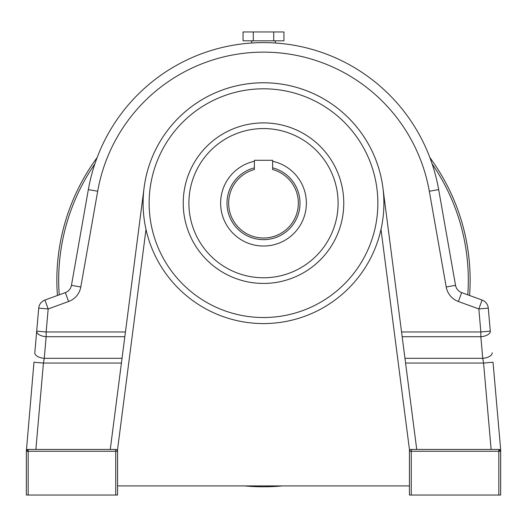 <?xml version="1.0" encoding="UTF-8"?>
<svg xmlns="http://www.w3.org/2000/svg" width="527" height="527" viewBox="0 0 527 527"><rect width="100%" height="100%" fill="white"/><g stroke="black" fill="none" stroke-linecap="round" stroke-linejoin="round"><path stroke-width="0.79" d="M183.231 203.165A80.269 80.269 0 0 1 263.5 122.896A80.269 80.269 0 0 1 343.769 203.165A80.269 80.269 0 0 1 263.5 283.434A80.269 80.269 0 0 1 183.231 203.165A80.269 80.269 0 0 0 263.5 283.434A80.269 80.269 0 0 0 343.769 203.165M145.999 229.429A120.4 120.4 0 0 1 263.5 82.765A120.4 120.4 0 0 1 381.001 229.429A120.4 120.4 0 0 1 145.999 229.429L117.561 449.439L117.561 495.044L115.736 495.044L115.736 451.264L28.175 451.264L28.175 495.044L115.736 495.044M404.953 358.314L482.739 358.314L480.848 336.713A9.486 4.73 -5 0 0 490.229 331.97A9.486 4.73 -5 0 0 490.301 331.14L488.285 308.124A9.486 9.486 0 0 0 482.08 300.041L461.645 292.604A9.486 9.486 0 0 1 455.545 285.338L446.204 286.984A18.972 18.972 0 0 0 458.398 301.516L478.839 308.954L482.08 300.041A9.486 9.486 0 0 1 488.285 308.124L478.839 308.954L480.848 331.97L480.848 336.713L402.167 336.713M272.624 161.275A42.871 42.871 0 0 1 263.5 246.037A42.871 42.871 0 0 1 254.376 161.275M272.624 167.836A36.482 36.482 0 0 1 263.5 239.647A36.482 36.482 0 0 1 254.376 167.836M492.192 352.741A9.486 4.73 -5 0 1 482.739 358.314L483.569 363.057L493.022 362.227L500.65 449.439L500.65 495.044L498.825 495.044L498.825 451.264L411.264 451.264L411.264 495.044L498.825 495.044M411.264 495.044L409.439 495.044L409.439 449.439L381.001 229.429M409.439 451.264L411.264 451.264L411.264 449.439A1.825 1.825 0 0 0 409.439 451.264A1.825 1.825 0 0 1 411.264 449.439L498.825 449.439L500.65 451.264A1.825 1.825 0 0 0 498.825 449.439L498.825 451.264L500.65 451.264M254.376 169.536A34.841 34.841 0 0 0 234.976 223.178A34.841 34.841 0 0 0 292.024 223.178A34.841 34.841 0 0 0 272.624 169.536L272.624 160.294L254.376 160.294L254.376 169.536M117.561 485.92L409.439 485.92L409.439 449.439M416.738 449.439L382.905 187.731A120.4 120.4 0 0 0 144.095 187.731L110.262 449.439M409.439 485.92L409.439 495.044M28.175 495.044L26.35 495.044L26.35 451.264L28.175 449.439L115.736 449.439L115.736 451.264L117.561 451.264A1.825 1.825 0 0 0 115.736 449.439A1.825 1.825 0 0 1 117.561 451.264L117.561 449.439M34.808 352.741L36.699 331.14L34.808 352.741A9.486 4.73 5 0 0 44.261 358.314L43.431 363.057L35.876 449.439M446.204 286.984L429.314 191.248A168.376 168.376 0 0 0 97.686 191.248L80.796 286.984L71.455 285.338A9.486 9.486 0 0 1 65.355 292.604A9.486 9.486 0 0 0 71.455 285.338A9.486 9.486 0 0 1 65.355 292.604L68.602 301.516L48.161 308.954L44.92 300.041L65.355 292.604A9.486 9.486 0 0 0 71.455 285.338L88.338 189.601A177.862 177.862 0 0 1 438.662 189.601L455.545 285.338A9.486 9.486 0 0 0 461.645 292.604A9.486 9.486 0 0 1 455.545 285.338A9.486 9.486 0 0 0 461.645 292.604L458.398 301.516M28.175 449.439L28.175 451.264L26.35 451.264A1.825 1.825 0 0 1 28.175 449.439A1.825 1.825 0 0 0 26.35 451.264L33.978 362.227L43.431 363.057L121.434 363.057M36.699 331.14A9.486 4.73 5 0 0 46.152 336.713L46.152 331.97L36.699 331.14L38.715 308.124A9.486 9.486 0 0 1 44.92 300.041A9.486 9.486 0 0 0 38.715 308.124L48.161 308.954L46.152 331.97L125.452 331.97M429.867 157.58A206.637 206.637 0 0 1 469.57 295.482M282.386 485.92A206.637 206.637 0 0 1 244.614 485.92A206.637 206.637 0 0 0 263.5 486.783M57.43 295.482A206.637 206.637 0 0 1 97.133 157.58A206.637 206.637 0 0 0 57.43 295.482M273.717 40.81L283.941 40.81L283.941 31.956L273.717 31.956L273.717 40.81L243.059 40.81L243.059 31.956L253.283 31.956L253.283 40.81M253.283 31.956L273.717 31.956M338.103 203.165A74.603 74.603 0 0 0 263.5 128.562A74.603 74.603 0 0 0 188.897 203.165A74.603 74.603 0 0 0 263.5 277.769A74.603 74.603 0 0 0 338.103 203.165M377.859 203.165A114.359 114.359 0 0 0 263.5 88.806A114.359 114.359 0 0 0 149.141 203.165A114.359 114.359 0 0 0 263.5 317.524A114.359 114.359 0 0 0 377.859 203.165M401.548 331.97L480.848 331.97L490.301 331.14M68.602 301.516A18.972 18.972 0 0 0 80.796 286.984M124.833 336.713L46.152 336.713L44.261 358.314L122.047 358.314M491.124 449.439L483.569 363.057L405.566 363.057M97.686 191.248L88.338 189.601A177.862 177.862 0 0 1 438.662 189.601L429.314 191.248M467.785 294.837A204.812 204.812 0 0 0 432.107 163.877M94.893 163.877A204.812 204.812 0 0 0 59.215 294.837M275.298 43.023L275.298 40.81M251.702 43.023L251.702 40.81"/></g></svg>
